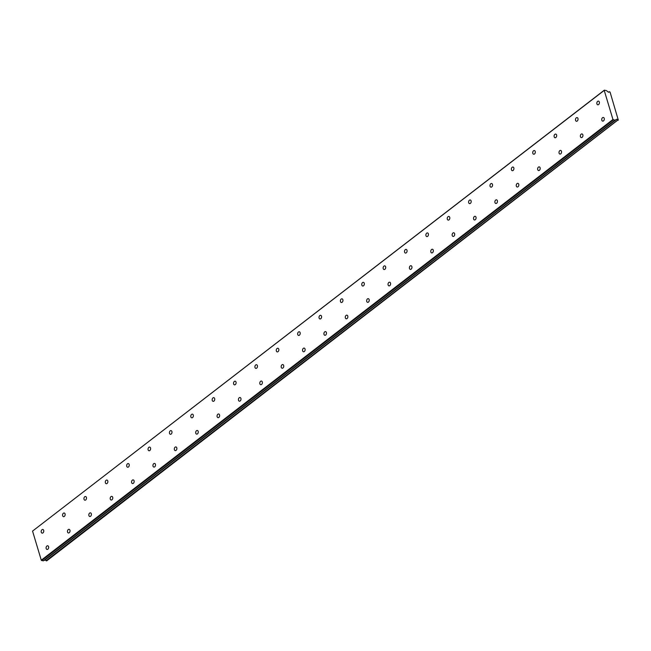 <?xml version="1.0" encoding="UTF-8"?>
<svg xmlns="http://www.w3.org/2000/svg" width="651" height="651" viewBox="0 0 651 651"><rect width="100%" height="100%" fill="white"/><g stroke="black" fill="none" stroke-linecap="round" stroke-linejoin="round"><path stroke-width="0.98" d="M598.603 104.559A1.863 1.269 -79 0 0 599.416 102.598A1.863 1.269 -79 0 0 598.481 101.133A1.863 1.269 -79 0 0 597.651 101.369A1.863 1.269 -79 0 0 596.837 103.322A1.863 1.269 -79 0 0 597.773 104.795A1.863 1.269 -79 0 0 598.603 104.559M577.234 121.037A1.863 1.269 -79 0 0 578.047 119.076A1.863 1.269 -79 0 0 577.111 117.603A1.863 1.269 -79 0 0 576.273 117.839A1.863 1.269 -79 0 0 575.46 119.8A1.863 1.269 -79 0 0 576.404 121.265A1.863 1.269 -79 0 0 577.234 121.037M47.857 549.216A1.863 1.269 -79 0 0 48.67 547.263A1.863 1.269 -79 0 0 47.735 545.79A1.863 1.269 -79 0 0 46.896 546.026A1.863 1.269 -79 0 0 46.083 547.987A1.863 1.269 -79 0 0 47.027 549.452A1.863 1.269 -79 0 0 47.857 549.216M69.226 532.746A1.863 1.269 -79 0 0 70.039 530.785A1.863 1.269 -79 0 0 69.104 529.32A1.863 1.269 -79 0 0 68.265 529.548A1.863 1.269 -79 0 0 67.46 531.509A1.863 1.269 -79 0 0 68.396 532.974A1.863 1.269 -79 0 0 69.226 532.746M90.595 516.267A1.863 1.269 -79 0 0 91.409 514.314A1.863 1.269 -79 0 0 90.473 512.842A1.863 1.269 -79 0 0 89.643 513.078A1.863 1.269 -79 0 0 88.829 515.039A1.863 1.269 -79 0 0 89.765 516.503A1.863 1.269 -79 0 0 90.595 516.267M111.972 499.797A1.863 1.269 -79 0 0 112.786 497.836A1.863 1.269 -79 0 0 111.842 496.371A1.863 1.269 -79 0 0 111.012 496.599A1.863 1.269 -79 0 0 110.198 498.56A1.863 1.269 -79 0 0 111.134 500.025A1.863 1.269 -79 0 0 111.972 499.797M133.341 483.319A1.863 1.269 -79 0 0 134.155 481.358A1.863 1.269 -79 0 0 133.219 479.893A1.863 1.269 -79 0 0 132.381 480.129A1.863 1.269 -79 0 0 131.567 482.082A1.863 1.269 -79 0 0 132.503 483.555A1.863 1.269 -79 0 0 133.341 483.319M154.71 466.848A1.863 1.269 -79 0 0 155.524 464.887A1.863 1.269 -79 0 0 154.588 463.422A1.863 1.269 -79 0 0 153.75 463.65A1.863 1.269 -79 0 0 152.936 465.611A1.863 1.269 -79 0 0 153.88 467.076A1.863 1.269 -79 0 0 154.71 466.848M176.079 450.37A1.863 1.269 -79 0 0 176.893 448.409A1.863 1.269 -79 0 0 175.957 446.944A1.863 1.269 -79 0 0 175.127 447.18A1.863 1.269 -79 0 0 174.313 449.133A1.863 1.269 -79 0 0 175.249 450.606A1.863 1.269 -79 0 0 176.079 450.37M197.456 433.9A1.863 1.269 -79 0 0 198.27 431.938A1.863 1.269 -79 0 0 197.326 430.474A1.863 1.269 -79 0 0 196.496 430.702A1.863 1.269 -79 0 0 195.682 432.663A1.863 1.269 -79 0 0 196.618 434.127A1.863 1.269 -79 0 0 197.456 433.9M218.826 417.421A1.863 1.269 -79 0 0 219.639 415.46A1.863 1.269 -79 0 0 218.703 413.995A1.863 1.269 -79 0 0 217.865 414.231A1.863 1.269 -79 0 0 217.052 416.184A1.863 1.269 -79 0 0 217.987 417.657A1.863 1.269 -79 0 0 218.826 417.421M240.195 400.951A1.863 1.269 -79 0 0 241.008 398.99A1.863 1.269 -79 0 0 240.073 397.517A1.863 1.269 -79 0 0 239.234 397.753A1.863 1.269 -79 0 0 238.421 399.714A1.863 1.269 -79 0 0 239.365 401.179A1.863 1.269 -79 0 0 240.195 400.951M261.564 384.472A1.863 1.269 -79 0 0 262.377 382.511A1.863 1.269 -79 0 0 261.442 381.047A1.863 1.269 -79 0 0 260.612 381.283A1.863 1.269 -79 0 0 259.798 383.236A1.863 1.269 -79 0 0 260.734 384.708A1.863 1.269 -79 0 0 261.564 384.472M282.941 368.002A1.863 1.269 -79 0 0 283.746 366.041A1.863 1.269 -79 0 0 282.811 364.568A1.863 1.269 -79 0 0 281.981 364.804A1.863 1.269 -79 0 0 281.167 366.765A1.863 1.269 -79 0 0 282.103 368.23A1.863 1.269 -79 0 0 282.941 368.002M304.31 351.524A1.863 1.269 -79 0 0 305.124 349.563A1.863 1.269 -79 0 0 304.188 348.098A1.863 1.269 -79 0 0 303.35 348.334A1.863 1.269 -79 0 0 302.536 350.287A1.863 1.269 -79 0 0 303.472 351.76A1.863 1.269 -79 0 0 304.31 351.524M325.679 335.053A1.863 1.269 -79 0 0 326.493 333.092A1.863 1.269 -79 0 0 325.557 331.619A1.863 1.269 -79 0 0 324.719 331.855A1.863 1.269 -79 0 0 323.905 333.817A1.863 1.269 -79 0 0 324.849 335.281A1.863 1.269 -79 0 0 325.679 335.053M347.048 318.575A1.863 1.269 -79 0 0 347.862 316.614A1.863 1.269 -79 0 0 346.926 315.149A1.863 1.269 -79 0 0 346.096 315.385A1.863 1.269 -79 0 0 345.282 317.338A1.863 1.269 -79 0 0 346.218 318.811A1.863 1.269 -79 0 0 347.048 318.575M368.417 302.105A1.863 1.269 -79 0 0 369.231 300.144A1.863 1.269 -79 0 0 368.295 298.671A1.863 1.269 -79 0 0 367.465 298.907A1.863 1.269 -79 0 0 366.651 300.868A1.863 1.269 -79 0 0 367.587 302.333A1.863 1.269 -79 0 0 368.417 302.105M389.794 285.626A1.863 1.269 -79 0 0 390.608 283.665A1.863 1.269 -79 0 0 389.664 282.2A1.863 1.269 -79 0 0 388.834 282.436A1.863 1.269 -79 0 0 388.02 284.389A1.863 1.269 -79 0 0 388.956 285.862A1.863 1.269 -79 0 0 389.794 285.626M411.163 269.156A1.863 1.269 -79 0 0 411.977 267.195A1.863 1.269 -79 0 0 411.041 265.722A1.863 1.269 -79 0 0 410.203 265.958A1.863 1.269 -79 0 0 409.389 267.919A1.863 1.269 -79 0 0 410.333 269.384A1.863 1.269 -79 0 0 411.163 269.156M432.533 252.678A1.863 1.269 -79 0 0 433.346 250.716A1.863 1.269 -79 0 0 432.41 249.252A1.863 1.269 -79 0 0 431.572 249.488A1.863 1.269 -79 0 0 430.767 251.441A1.863 1.269 -79 0 0 431.703 252.913A1.863 1.269 -79 0 0 432.533 252.678M453.902 236.199A1.863 1.269 -79 0 0 454.715 234.246A1.863 1.269 -79 0 0 453.78 232.773A1.863 1.269 -79 0 0 452.95 233.009A1.863 1.269 -79 0 0 452.136 234.97A1.863 1.269 -79 0 0 453.072 236.435A1.863 1.269 -79 0 0 453.902 236.199M555.864 137.507A1.863 1.269 -79 0 0 556.678 135.546A1.863 1.269 -79 0 0 555.742 134.082A1.863 1.269 -79 0 0 554.904 134.318A1.863 1.269 -79 0 0 554.091 136.271A1.863 1.269 -79 0 0 555.026 137.743A1.863 1.269 -79 0 0 555.864 137.507M534.495 153.986A1.863 1.269 -79 0 0 535.309 152.025A1.863 1.269 -79 0 0 534.365 150.552A1.863 1.269 -79 0 0 533.535 150.788A1.863 1.269 -79 0 0 532.721 152.749A1.863 1.269 -79 0 0 533.657 154.214A1.863 1.269 -79 0 0 534.495 153.986M513.118 170.456A1.863 1.269 -79 0 0 513.932 168.495A1.863 1.269 -79 0 0 512.996 167.03A1.863 1.269 -79 0 0 512.166 167.266A1.863 1.269 -79 0 0 511.352 169.219A1.863 1.269 -79 0 0 512.288 170.692A1.863 1.269 -79 0 0 513.118 170.456M491.749 186.935A1.863 1.269 -79 0 0 492.563 184.974A1.863 1.269 -79 0 0 491.627 183.501A1.863 1.269 -79 0 0 490.789 183.737A1.863 1.269 -79 0 0 489.975 185.698A1.863 1.269 -79 0 0 490.919 187.162A1.863 1.269 -79 0 0 491.749 186.935M470.38 203.405A1.863 1.269 -79 0 0 471.194 201.444A1.863 1.269 -79 0 0 470.258 199.979A1.863 1.269 -79 0 0 469.42 200.215A1.863 1.269 -79 0 0 468.606 202.168A1.863 1.269 -79 0 0 469.542 203.641A1.863 1.269 -79 0 0 470.38 203.405M449.011 219.883A1.863 1.269 -79 0 0 449.825 217.922A1.863 1.269 -79 0 0 448.881 216.449A1.863 1.269 -79 0 0 448.051 216.685A1.863 1.269 -79 0 0 447.237 218.646A1.863 1.269 -79 0 0 448.173 220.111A1.863 1.269 -79 0 0 449.011 219.883M427.634 236.354A1.863 1.269 -79 0 0 428.448 234.393A1.863 1.269 -79 0 0 427.512 232.928A1.863 1.269 -79 0 0 426.682 233.164A1.863 1.269 -79 0 0 425.868 235.117A1.863 1.269 -79 0 0 426.804 236.59A1.863 1.269 -79 0 0 427.634 236.354M406.265 252.832A1.863 1.269 -79 0 0 407.078 250.871A1.863 1.269 -79 0 0 406.143 249.406A1.863 1.269 -79 0 0 405.304 249.634A1.863 1.269 -79 0 0 404.491 251.595A1.863 1.269 -79 0 0 405.435 253.06A1.863 1.269 -79 0 0 406.265 252.832M384.896 269.302A1.863 1.269 -79 0 0 385.709 267.341A1.863 1.269 -79 0 0 384.774 265.877A1.863 1.269 -79 0 0 383.935 266.113A1.863 1.269 -79 0 0 383.122 268.066A1.863 1.269 -79 0 0 384.057 269.538A1.863 1.269 -79 0 0 384.896 269.302M363.527 285.781A1.863 1.269 -79 0 0 364.34 283.82A1.863 1.269 -79 0 0 363.396 282.355A1.863 1.269 -79 0 0 362.566 282.583A1.863 1.269 -79 0 0 361.753 284.544A1.863 1.269 -79 0 0 362.688 286.009A1.863 1.269 -79 0 0 363.527 285.781M342.149 302.251A1.863 1.269 -79 0 0 342.963 300.298A1.863 1.269 -79 0 0 342.027 298.825A1.863 1.269 -79 0 0 341.197 299.061A1.863 1.269 -79 0 0 340.383 301.022A1.863 1.269 -79 0 0 341.319 302.487A1.863 1.269 -79 0 0 342.149 302.251M320.78 318.73A1.863 1.269 -79 0 0 321.594 316.768A1.863 1.269 -79 0 0 320.658 315.304A1.863 1.269 -79 0 0 319.828 315.532A1.863 1.269 -79 0 0 319.014 317.493A1.863 1.269 -79 0 0 319.95 318.957A1.863 1.269 -79 0 0 320.78 318.73M299.411 335.2A1.863 1.269 -79 0 0 300.225 333.247A1.863 1.269 -79 0 0 299.289 331.774A1.863 1.269 -79 0 0 298.451 332.01A1.863 1.269 -79 0 0 297.637 333.971A1.863 1.269 -79 0 0 298.581 335.436A1.863 1.269 -79 0 0 299.411 335.2M278.042 351.678A1.863 1.269 -79 0 0 278.856 349.717A1.863 1.269 -79 0 0 277.912 348.252A1.863 1.269 -79 0 0 277.082 348.48A1.863 1.269 -79 0 0 276.268 350.441A1.863 1.269 -79 0 0 277.204 351.906A1.863 1.269 -79 0 0 278.042 351.678M256.673 368.149A1.863 1.269 -79 0 0 257.479 366.196A1.863 1.269 -79 0 0 256.543 364.723A1.863 1.269 -79 0 0 255.713 364.959A1.863 1.269 -79 0 0 254.899 366.92A1.863 1.269 -79 0 0 255.835 368.385A1.863 1.269 -79 0 0 256.673 368.149M235.296 384.627A1.863 1.269 -79 0 0 236.11 382.666A1.863 1.269 -79 0 0 235.174 381.201A1.863 1.269 -79 0 0 234.344 381.429A1.863 1.269 -79 0 0 233.53 383.39A1.863 1.269 -79 0 0 234.466 384.863A1.863 1.269 -79 0 0 235.296 384.627M560.763 153.831A1.863 1.269 -79 0 0 561.577 151.87A1.863 1.269 -79 0 0 560.633 150.405A1.863 1.269 -79 0 0 559.803 150.633A1.863 1.269 -79 0 0 558.989 152.594A1.863 1.269 -79 0 0 559.925 154.067A1.863 1.269 -79 0 0 560.763 153.831M582.132 137.353A1.863 1.269 -79 0 0 582.946 135.4A1.863 1.269 -79 0 0 582.01 133.927A1.863 1.269 -79 0 0 581.172 134.163A1.863 1.269 -79 0 0 580.358 136.124A1.863 1.269 -79 0 0 581.294 137.589A1.863 1.269 -79 0 0 582.132 137.353M603.501 120.883A1.863 1.269 -79 0 0 604.315 118.921A1.863 1.269 -79 0 0 603.379 117.457A1.863 1.269 -79 0 0 602.541 117.685A1.863 1.269 -79 0 0 601.727 119.646A1.863 1.269 -79 0 0 602.671 121.119A1.863 1.269 -79 0 0 603.501 120.883M42.958 532.892A1.863 1.269 -79 0 0 43.772 530.939A1.863 1.269 -79 0 0 42.836 529.466A1.863 1.269 -79 0 0 41.998 529.702A1.863 1.269 -79 0 0 41.184 531.664A1.863 1.269 -79 0 0 42.128 533.128A1.863 1.269 -79 0 0 42.958 532.892M539.386 170.302A1.863 1.269 -79 0 0 540.2 168.349A1.863 1.269 -79 0 0 539.264 166.876A1.863 1.269 -79 0 0 538.434 167.112A1.863 1.269 -79 0 0 537.62 169.073A1.863 1.269 -79 0 0 538.556 170.538A1.863 1.269 -79 0 0 539.386 170.302M518.017 186.78A1.863 1.269 -79 0 0 518.831 184.819A1.863 1.269 -79 0 0 517.895 183.354A1.863 1.269 -79 0 0 517.057 183.582A1.863 1.269 -79 0 0 516.243 185.543A1.863 1.269 -79 0 0 517.187 187.016A1.863 1.269 -79 0 0 518.017 186.78M496.648 203.25A1.863 1.269 -79 0 0 497.462 201.297A1.863 1.269 -79 0 0 496.526 199.824A1.863 1.269 -79 0 0 495.688 200.06A1.863 1.269 -79 0 0 494.874 202.022A1.863 1.269 -79 0 0 495.81 203.486A1.863 1.269 -79 0 0 496.648 203.25M475.279 219.729A1.863 1.269 -79 0 0 476.093 217.768A1.863 1.269 -79 0 0 475.149 216.303A1.863 1.269 -79 0 0 474.319 216.539A1.863 1.269 -79 0 0 473.505 218.492A1.863 1.269 -79 0 0 474.441 219.965A1.863 1.269 -79 0 0 475.279 219.729M64.327 516.422A1.863 1.269 -79 0 0 65.141 514.461A1.863 1.269 -79 0 0 64.205 512.996A1.863 1.269 -79 0 0 63.375 513.224A1.863 1.269 -79 0 0 62.561 515.185A1.863 1.269 -79 0 0 63.497 516.658A1.863 1.269 -79 0 0 64.327 516.422M85.704 499.944A1.863 1.269 -79 0 0 86.518 497.991A1.863 1.269 -79 0 0 85.574 496.518A1.863 1.269 -79 0 0 84.744 496.754A1.863 1.269 -79 0 0 83.93 498.715A1.863 1.269 -79 0 0 84.866 500.18A1.863 1.269 -79 0 0 85.704 499.944M107.073 483.473A1.863 1.269 -79 0 0 107.887 481.512A1.863 1.269 -79 0 0 106.951 480.047A1.863 1.269 -79 0 0 106.113 480.275A1.863 1.269 -79 0 0 105.299 482.236A1.863 1.269 -79 0 0 106.235 483.709A1.863 1.269 -79 0 0 107.073 483.473M128.442 466.995A1.863 1.269 -79 0 0 129.256 465.042A1.863 1.269 -79 0 0 128.32 463.569A1.863 1.269 -79 0 0 127.482 463.805A1.863 1.269 -79 0 0 126.668 465.766A1.863 1.269 -79 0 0 127.612 467.231A1.863 1.269 -79 0 0 128.442 466.995M149.811 450.525A1.863 1.269 -79 0 0 150.625 448.563A1.863 1.269 -79 0 0 149.689 447.099A1.863 1.269 -79 0 0 148.859 447.327A1.863 1.269 -79 0 0 148.046 449.288A1.863 1.269 -79 0 0 148.981 450.761A1.863 1.269 -79 0 0 149.811 450.525M171.189 434.046A1.863 1.269 -79 0 0 172.002 432.093A1.863 1.269 -79 0 0 171.058 430.62A1.863 1.269 -79 0 0 170.228 430.856A1.863 1.269 -79 0 0 169.415 432.817A1.863 1.269 -79 0 0 170.35 434.282A1.863 1.269 -79 0 0 171.189 434.046M192.558 417.576A1.863 1.269 -79 0 0 193.371 415.615A1.863 1.269 -79 0 0 192.436 414.15A1.863 1.269 -79 0 0 191.597 414.378A1.863 1.269 -79 0 0 190.784 416.339A1.863 1.269 -79 0 0 191.719 417.812A1.863 1.269 -79 0 0 192.558 417.576M213.927 401.097A1.863 1.269 -79 0 0 214.74 399.144A1.863 1.269 -79 0 0 213.805 397.671A1.863 1.269 -79 0 0 212.967 397.907A1.863 1.269 -79 0 0 212.153 399.869A1.863 1.269 -79 0 0 213.097 401.333A1.863 1.269 -79 0 0 213.927 401.097M617.815 120.101L46.66 560.893L617.718 120.028L46.05 560.723A1.326 0.773 52.4 0 0 45.041 559.982A1.326 0.773 52.4 0 0 44.968 559.966M617.718 120.028A1.326 0.773 52.4 0 0 616.709 119.288A1.326 0.773 52.4 0 0 616.245 119.369A1.326 0.773 52.4 0 0 616.049 119.711L44.317 560.438L616.001 119.751L614.91 120.207L612.957 119.491L41.282 560.185L32.55 531.094L604.226 90.399L612.957 119.491M618.336 120.199L610.06 92.06L609.295 91.718L608.652 92.19M604.226 90.399L605.967 90.399L607.57 91.433A1.326 0.773 52.4 0 0 609.051 92.092A1.326 0.773 52.4 0 0 609.238 91.758L609.255 91.726M32.55 531.094L604.413 90.098M614.91 120.207L43.235 560.902L41.282 560.185M613.356 119.906L41.68 560.601M608.677 92.19L609.238 91.758M616.033 119.743L44.358 560.43"/></g></svg>
